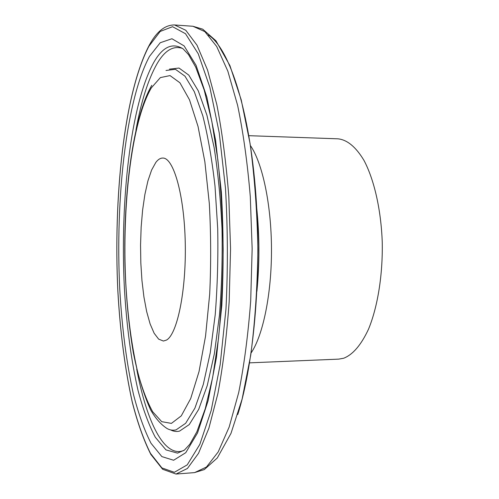 <?xml version="1.0" encoding="UTF-8"?>
<svg xmlns="http://www.w3.org/2000/svg" width="499" height="499" viewBox="0 0 499 499"><rect width="100%" height="100%" fill="white"/><g stroke="black" fill="none" stroke-linecap="round" stroke-linejoin="round"><path stroke-width="0.75" d="M249.537 362.854L338.696 359.13L343.649 358.245C352.88 354.652 361.176 344.946 368.536 329.128C377.693 306.879 382.876 274.849 382.246 242.14C381.049 209.524 374.15 179.534 363.952 160.347C355.881 146.956 347.223 139.776 337.985 138.822L248.801 135.678M155.838 162.406L151.602 170.059L147.91 180.944L144.878 194.491L142.608 210.104L141.148 227.151L140.55 244.997L140.824 262.998L141.953 280.525L143.918 296.942L146.669 311.607L150.112 323.913L154.154 333.263L158.638 339.12L163.398 341.042L166.441 340.087C177.207 334.449 186.339 290.761 185.254 242.751C184.274 194.71 173.527 157.59 162.805 158.052C160.391 158.021 158.071 159.474 155.838 162.406M153.829 62.325C130.545 104.303 119.991 200.941 124.37 287.879C126.559 325.716 131.1 359.86 137.998 390.299C142.988 409.155 148.758 424.811 155.308 437.261L165.961 449.892L177.501 453.129L184.424 450.092L189.795 444.285L196.887 431.76L205.276 408.644L212.686 377.269L218.443 338.902C221.3 310.428 222.878 280.557 223.172 249.282C222.666 218.013 220.895 188.154 217.845 159.711L211.838 121.4L204.222 90.094L195.677 67.066L188.516 54.622L183.127 48.865C172.461 42.284 162.699 46.769 153.829 62.325M182.497 48.434C173.247 45.347 164.751 50.461 157.017 63.772C148.153 79.428 141.123 101.559 135.928 130.164M136.707 369.104C145.958 418.193 162.15 454.364 180.757 451.402L183.8 450.528M173.615 460.253L185.753 452.699L197.542 432.907L208.102 400.741L216.485 357.334L221.83 305.307C223.677 267.489 223.521 229.715 221.363 191.984L215.593 140.169L206.86 97.08L196.051 65.294L184.119 45.908L171.937 38.741L160.223 42.739L149.513 56.35C125.904 100.274 115.338 199.606 119.748 288.965C121.949 327.874 126.534 363.054 133.495 394.509C138.547 414.027 144.386 430.288 151.029 443.287L161.857 456.597L173.615 460.253M174.556 24.962L192.92 26.266L204.827 31.605L216.672 46.451L227.837 71.151L237.618 105.364C243.256 132.559 247.479 162.992 250.298 196.662L252.151 248.776L250.698 300.934C248.134 334.667 244.142 365.206 238.709 392.532L229.184 426.976L218.2 451.926L206.461 467.027L194.579 472.609L176.01 474.05L187.424 468.474L198.508 453.329L208.875 428.261L217.876 393.611C223.003 366.104 226.777 335.359 229.191 301.377L230.557 248.845L228.798 196.35C226.122 162.437 222.117 131.792 216.784 104.422L207.534 69.997L196.986 45.172L185.796 30.283L174.556 24.962C165.007 24.869 156.555 31.655 149.195 45.328M174.332 472.304L187.231 464.868L199.825 444.378L211.158 410.558L220.19 364.538L225.966 309.099C227.968 268.712 227.806 228.367 225.467 188.067L219.236 132.865L209.836 87.194L198.24 53.786L185.497 33.72L172.56 26.69L160.179 31.449L148.908 46.257C124.157 93.55 113.317 197.367 117.864 290.761C120.14 331.448 124.906 368.374 132.16 401.539C137.425 422.173 143.537 439.469 150.505 453.416L161.907 467.912L174.332 472.304M237.761 414.544C254.465 362.38 262.324 268.418 255.214 186.483C248.14 104.428 228.243 47.548 208.407 35.03M256.997 289.52C259.517 262.661 259.43 235.809 256.736 208.962M251.047 353.018C262.954 335.696 271.643 294.048 271.487 249.194C271.35 204.341 262.393 162.749 250.373 145.502M151.777 85.31C132.977 117.714 123.197 193.244 124.962 265.262C125.941 296.518 128.736 325.672 133.333 352.712C137.786 374.999 143.525 394.01 150.542 409.741C155.376 418.262 160.921 424.549 167.159 428.591C170.084 430.169 173.059 430.587 176.091 429.857L185.653 423.295L194.903 408.145L203.299 384.411L210.254 352.774L215.219 314.707C217.421 286.782 218.25 258.058 217.707 228.542L215 186.096C211.963 159.368 207.902 135.946 202.819 115.837L194.329 91.735L185.004 76.21L175.405 69.286L165.999 70.478M171.413 423.389L181.274 415.873L190.699 398.551L199.026 371.593L205.557 336.095L209.686 294.167C211.102 263.909 210.977 233.682 209.312 203.48L204.852 161.713L198.034 126.459L189.495 99.794L179.939 82.79L170.028 75.586L160.36 77.601L151.39 87.799C131.399 121.881 121.856 206.779 125.773 283.214C127.713 316.435 131.699 346.119 137.724 372.273C142.065 388.353 147.043 401.508 152.663 411.725L161.72 421.667L171.413 423.389M170.602 429.907C173.515 431.429 176.49 431.835 179.515 431.124L189.252 424.574L198.683 409.392L207.247 385.571L214.345 353.791L219.429 315.511C221.693 287.418 222.554 258.513 222.018 228.792C220.652 199.513 218.013 172.386 214.102 147.411L206.917 115.175L198.278 90.83L188.784 75.112L179.01 68.045L169.429 69.136M192.92 26.266L202.706 29.16L215.955 40.799L229.908 65.562L241.235 99.9L250.093 143.662C254.59 176.914 257.191 212.2 257.896 249.519C257.409 286.831 255.008 322.111 250.71 355.344L242.109 399.081L230.981 433.388L217.296 457.97L204.278 469.596L194.435 472.622M256.636 207.185C259.567 235.216 259.655 263.254 256.91 291.297M148.983 45.708C123.945 93.955 113.304 197.698 117.858 291.241C120.159 331.96 124.956 368.936 132.254 402.169C137.543 422.859 143.737 440.268 150.823 454.389L162.643 469.278L176.01 474.05"/></g></svg>
